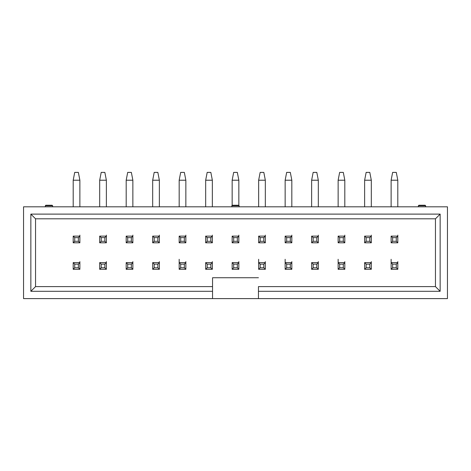 <?xml version="1.0" encoding="UTF-8"?>
<svg xmlns="http://www.w3.org/2000/svg" width="471" height="471" viewBox="0 0 471 471"><rect width="100%" height="100%" fill="white"/><g stroke="black" fill="none" stroke-linecap="round" stroke-linejoin="round"><path stroke-width="0.71" d="M435.457 218.809L435.457 286.609L440.149 291.302L440.149 214.117L435.457 218.809L35.543 218.809L435.457 218.809L440.149 214.117L30.851 214.117L35.543 218.809L30.851 214.117L440.149 214.117L440.149 291.302L435.457 286.609L435.457 218.809M447.45 206.816L447.45 298.608L447.45 206.816L23.55 206.816L23.55 298.608L212.551 298.608L212.551 291.302L30.851 291.302L30.851 214.117L30.851 291.302L212.551 291.302L212.551 298.608L23.55 298.608L23.55 206.816L447.45 206.816M418.348 206.816L418.348 205.774L418.348 206.816M425.649 206.816L425.649 205.774L418.348 205.774L418.872 205.25L425.13 205.25L418.872 205.25L418.348 205.774L425.649 205.774L425.649 206.816M425.649 205.774L425.13 205.25L425.649 205.774M258.449 286.609L435.457 286.609L258.449 286.609L258.449 291.302L440.149 291.302L258.449 291.302L258.449 298.608L447.45 298.608L258.449 298.608L258.449 286.609M212.551 286.609L212.551 277.743L258.449 277.743L212.551 277.743L212.551 291.302L212.551 286.609L35.543 286.609L30.851 291.302L35.543 286.609L35.543 218.809L35.543 286.609L212.551 286.609M258.449 298.608L212.551 298.608L258.449 298.608M212.551 277.743L258.449 277.743M45.351 205.774L52.652 205.774L52.128 205.25L45.87 205.25L45.351 205.774L45.351 206.816L45.351 205.774L45.87 205.25L52.128 205.25L52.652 205.774L52.652 206.816L52.652 205.774L45.351 205.774L45.504 205.403M231.85 205.774L239.15 205.774L238.626 205.25L232.374 205.25L231.85 205.774L231.85 206.816L231.85 205.774L232.374 205.25L238.626 205.25L239.15 205.774L239.15 206.816L239.15 205.774L231.85 205.774L232.003 205.403M159.357 242.8L152.681 242.8L152.681 236.124L159.357 236.124L159.357 242.8L157.844 241.287L154.194 241.287L152.681 242.8L159.357 242.8L159.357 236.124L152.681 236.124L152.681 242.8L154.194 241.287L154.194 237.637L152.681 236.124L154.194 237.637L157.844 237.637L159.357 236.124L157.844 237.637L157.844 241.287L159.357 242.8M159.357 262.618L159.357 269.294L152.681 269.294L152.681 262.618L159.357 262.618L157.844 264.131L157.844 267.781L159.357 269.294L159.357 262.618L152.681 262.618L152.681 269.294L159.357 269.294L157.844 267.781L154.194 267.781L152.681 269.294L154.194 267.781L154.194 264.131L152.681 262.618L154.194 264.131L157.844 264.131L159.357 262.618L159.357 261.64M99.693 242.8L99.693 236.124L106.369 236.124L106.369 242.8L99.693 242.8L101.206 241.287L101.206 237.637L99.693 236.124L99.693 242.8L106.369 242.8L106.369 236.124L99.693 236.124L101.206 237.637L104.856 237.637L106.369 236.124L104.856 237.637L104.856 241.287L106.369 242.8L104.856 241.287L101.206 241.287L99.693 242.8M106.369 269.294L99.693 269.294L99.693 262.618L106.369 262.618L106.369 269.294L104.856 267.781L101.206 267.781L99.693 269.294L106.369 269.294L106.369 262.618L99.693 262.618L99.693 269.294L101.206 267.781L101.206 264.131L99.693 262.618L101.206 264.131L104.856 264.131L106.369 262.618L104.856 264.131L104.856 267.781L106.369 269.294M79.876 269.294L73.199 269.294L73.199 262.618L79.876 262.618L79.876 269.294L78.363 267.781L74.712 267.781L73.199 269.294L79.876 269.294L79.876 262.618L73.199 262.618L73.199 269.294L74.712 267.781L74.712 264.131L73.199 262.618L74.712 264.131L78.363 264.131L79.876 262.618L78.363 264.131L78.363 267.781L79.876 269.294M73.199 242.8L73.199 236.124L79.876 236.124L79.876 242.8L73.199 242.8L74.712 241.287L74.712 237.637L73.199 236.124L73.199 242.8L79.876 242.8L79.876 236.124L73.199 236.124L74.712 237.637L78.363 237.637L79.876 236.124L78.363 237.637L78.363 241.287L79.876 242.8L78.363 241.287L74.712 241.287L73.199 242.8M132.863 269.294L126.187 269.294L126.187 262.618L132.863 262.618L132.863 269.294L131.35 267.781L127.7 267.781L126.187 269.294L132.863 269.294L132.863 262.618L126.187 262.618L126.187 269.294L127.7 267.781L127.7 264.131L126.187 262.618L127.7 264.131L131.35 264.131L132.863 262.618L131.35 264.131L131.35 267.781L132.863 269.294M126.187 242.8L126.187 236.124L132.863 236.124L132.863 242.8L126.187 242.8L127.7 241.287L127.7 237.637L126.187 236.124L126.187 242.8L132.863 242.8L132.863 236.124L126.187 236.124L127.7 237.637L131.35 237.637L132.863 236.124L131.35 237.637L131.35 241.287L132.863 242.8L131.35 241.287L127.7 241.287L126.187 242.8M185.851 269.294L179.174 269.294L179.174 262.618L185.851 262.618L185.851 269.294L184.338 267.781L180.687 267.781L179.174 269.294L185.851 269.294L185.851 262.618L179.174 262.618L179.174 269.294L180.687 267.781L180.687 264.131L179.174 262.618L180.687 264.131L184.338 264.131L185.851 262.618L184.338 264.131L184.338 267.781L185.851 269.294M185.851 242.8L179.174 242.8L179.174 236.124L185.851 236.124L185.851 242.8L184.338 241.287L180.687 241.287L179.174 242.8L185.851 242.8L185.851 236.124L179.174 236.124L179.174 242.8L180.687 241.287L180.687 237.637L179.174 236.124L180.687 237.637L184.338 237.637L185.851 236.124L184.338 237.637L184.338 241.287L185.851 242.8M258.656 242.8L258.656 236.124L265.332 236.124L265.332 242.8L258.656 242.8L260.169 241.287L260.169 237.637L258.656 236.124L258.656 242.8L265.332 242.8L265.332 236.124L258.656 236.124L260.169 237.637L263.819 237.637L265.332 236.124L263.819 237.637L263.819 241.287L265.332 242.8L263.819 241.287L260.169 241.287L258.656 242.8M265.332 269.294L258.656 269.294L258.656 262.618L265.332 262.618L265.332 269.294L263.819 267.781L260.169 267.781L258.656 269.294L265.332 269.294L265.332 262.618L258.656 262.618L258.656 269.294L260.169 267.781L260.169 264.131L258.656 262.618L260.169 264.131L263.819 264.131L265.332 262.618L263.819 264.131L263.819 267.781L265.332 269.294M205.668 242.8L205.668 236.124L212.344 236.124L212.344 242.8L205.668 242.8L207.181 241.287L207.181 237.637L205.668 236.124L205.668 242.8L212.344 242.8L212.344 236.124L205.668 236.124L207.181 237.637L210.831 237.637L212.344 236.124L210.831 237.637L210.831 241.287L212.344 242.8L210.831 241.287L207.181 241.287L205.668 242.8M212.344 269.294L205.668 269.294L205.668 262.618L212.344 262.618L212.344 269.294L210.831 267.781L207.181 267.781L205.668 269.294L212.344 269.294L212.344 262.618L205.668 262.618L205.668 269.294L207.181 267.781L207.181 264.131L205.668 262.618L207.181 264.131L210.831 264.131L212.344 262.618L210.831 264.131L210.831 267.781L212.344 269.294M238.838 269.294L232.162 269.294L232.162 262.618L238.838 262.618L238.838 269.294L237.325 267.781L233.675 267.781L232.162 269.294L238.838 269.294L238.838 262.618L232.162 262.618L232.162 269.294L233.675 267.781L233.675 264.131L232.162 262.618L233.675 264.131L237.325 264.131L238.838 262.618L237.325 264.131L237.325 267.781L238.838 269.294M232.162 242.8L232.162 236.124L238.838 236.124L238.838 242.8L232.162 242.8L233.675 241.287L233.675 237.637L232.162 236.124L232.162 242.8L238.838 242.8L238.838 236.124L232.162 236.124L233.675 237.637L237.325 237.637L238.838 236.124L237.325 237.637L237.325 241.287L238.838 242.8L237.325 241.287L233.675 241.287L232.162 242.8M291.826 269.294L285.149 269.294L285.149 262.618L291.826 262.618L291.826 269.294L290.313 267.781L286.662 267.781L285.149 269.294L291.826 269.294L291.826 262.618L285.149 262.618L285.149 269.294L286.662 267.781L286.662 264.131L285.149 262.618L286.662 264.131L290.313 264.131L291.826 262.618L290.313 264.131L290.313 267.781L291.826 269.294M285.149 242.8L285.149 236.124L291.826 236.124L291.826 242.8L285.149 242.8L286.662 241.287L286.662 237.637L285.149 236.124L285.149 242.8L291.826 242.8L291.826 236.124L285.149 236.124L286.662 237.637L290.313 237.637L291.826 236.124L290.313 237.637L290.313 241.287L291.826 242.8L290.313 241.287L286.662 241.287L285.149 242.8M364.631 242.8L364.631 236.124L371.307 236.124L371.307 242.8L364.631 242.8L366.144 241.287L366.144 237.637L364.631 236.124L364.631 242.8L371.307 242.8L371.307 236.124L364.631 236.124L366.144 237.637L369.794 237.637L371.307 236.124L369.794 237.637L369.794 241.287L371.307 242.8L369.794 241.287L366.144 241.287L364.631 242.8M371.307 269.294L364.631 269.294L364.631 262.618L371.307 262.618L371.307 269.294L369.794 267.781L366.144 267.781L364.631 269.294L371.307 269.294L371.307 262.618L364.631 262.618L364.631 269.294L366.144 267.781L366.144 264.131L364.631 262.618L366.144 264.131L369.794 264.131L371.307 262.618L369.794 264.131L369.794 267.781L371.307 269.294M397.801 269.294L391.124 269.294L391.124 262.618L397.801 262.618L397.801 269.294L396.288 267.781L392.637 267.781L391.124 269.294L397.801 269.294L397.801 262.618L391.124 262.618L391.124 269.294L392.637 267.781L392.637 264.131L391.124 262.618L392.637 264.131L396.288 264.131L397.801 262.618L396.288 264.131L396.288 267.781L397.801 269.294M391.124 242.8L391.124 236.124L397.801 236.124L397.801 242.8L391.124 242.8L392.637 241.287L392.637 237.637L391.124 236.124L391.124 242.8L397.801 242.8L397.801 236.124L391.124 236.124L392.637 237.637L396.288 237.637L397.801 236.124L396.288 237.637L396.288 241.287L397.801 242.8L396.288 241.287L392.637 241.287L391.124 242.8M344.813 242.8L338.137 242.8L338.137 236.124L344.813 236.124L344.813 242.8L343.3 241.287L339.65 241.287L338.137 242.8L344.813 242.8L344.813 236.124L338.137 236.124L338.137 242.8L339.65 241.287L339.65 237.637L338.137 236.124L339.65 237.637L343.3 237.637L344.813 236.124L343.3 237.637L343.3 241.287L344.813 242.8M344.813 262.618L344.813 269.294L338.137 269.294L338.137 262.618L344.813 262.618L343.3 264.131L343.3 267.781L344.813 269.294L344.813 262.618L338.137 262.618L338.137 269.294L344.813 269.294L343.3 267.781L339.65 267.781L338.137 269.294L339.65 267.781L339.65 264.131L338.137 262.618L339.65 264.131L343.3 264.131L344.813 262.618L344.813 261.64M318.319 262.618L318.319 269.294L311.643 269.294L311.643 262.618L318.319 262.618L316.806 264.131L316.806 267.781L318.319 269.294L318.319 262.618L311.643 262.618L311.643 269.294L318.319 269.294L316.806 267.781L313.156 267.781L311.643 269.294L313.156 267.781L313.156 264.131L311.643 262.618L313.156 264.131L316.806 264.131L318.319 262.618L318.319 261.64M318.319 242.8L311.643 242.8L311.643 236.124L318.319 236.124L318.319 242.8L316.806 241.287L313.156 241.287L311.643 242.8L318.319 242.8L318.319 236.124L311.643 236.124L311.643 242.8L313.156 241.287L313.156 237.637L311.643 236.124L313.156 237.637L316.806 237.637L318.319 236.124L316.806 237.637L316.806 241.287L318.319 242.8M157.844 237.637L154.194 237.637L154.194 241.287L157.844 241.287L157.844 237.637M157.844 264.131L154.194 264.131L154.194 267.781L157.844 267.781L157.844 264.131M104.856 237.637L101.206 237.637L101.206 241.287L104.856 241.287L104.856 237.637M104.856 264.131L101.206 264.131L101.206 267.781L104.856 267.781L104.856 264.131M78.363 264.131L74.712 264.131L74.712 267.781L78.363 267.781L78.363 264.131M78.363 237.637L74.712 237.637L74.712 241.287L78.363 241.287L78.363 237.637M131.35 264.131L127.7 264.131L127.7 267.781L131.35 267.781L131.35 264.131M131.35 237.637L127.7 237.637L127.7 241.287L131.35 241.287L131.35 237.637M184.338 264.131L180.687 264.131L180.687 267.781L184.338 267.781L184.338 264.131M184.338 237.637L180.687 237.637L180.687 241.287L184.338 241.287L184.338 237.637M263.819 237.637L260.169 237.637L260.169 241.287L263.819 241.287L263.819 237.637M263.819 264.131L260.169 264.131L260.169 267.781L263.819 267.781L263.819 264.131M210.831 237.637L207.181 237.637L207.181 241.287L210.831 241.287L210.831 237.637M210.831 264.131L207.181 264.131L207.181 267.781L210.831 267.781L210.831 264.131M237.325 264.131L233.675 264.131L233.675 267.781L237.325 267.781L237.325 264.131M237.325 237.637L233.675 237.637L233.675 241.287L237.325 241.287L237.325 237.637M290.313 264.131L286.662 264.131L286.662 267.781L290.313 267.781L290.313 264.131M290.313 237.637L286.662 237.637L286.662 241.287L290.313 241.287L290.313 237.637M369.794 237.637L366.144 237.637L366.144 241.287L369.794 241.287L369.794 237.637M369.794 264.131L366.144 264.131L366.144 267.781L369.794 267.781L369.794 264.131M396.288 264.131L392.637 264.131L392.637 267.781L396.288 267.781L396.288 264.131M396.288 237.637L392.637 237.637L392.637 241.287L396.288 241.287L396.288 237.637M343.3 237.637L339.65 237.637L339.65 241.287L343.3 241.287L343.3 237.637M343.3 264.131L339.65 264.131L339.65 267.781L343.3 267.781L343.3 264.131M316.806 264.131L313.156 264.131L313.156 267.781L316.806 267.781L316.806 264.131M316.806 237.637L313.156 237.637L313.156 241.287L316.806 241.287L316.806 237.637M159.357 235.147L159.357 236.124M132.863 261.64L132.863 262.618M132.863 235.147L132.863 236.124M106.369 261.64L106.369 262.618M106.369 235.147L106.369 236.124M79.876 261.64L79.876 262.618M79.876 235.147L79.876 236.124M185.851 235.147L185.851 236.124M185.851 261.64L185.851 262.618M179.174 259.28L179.174 262.618M212.344 235.147L212.344 236.124M212.344 261.64L212.344 262.618M238.838 235.147L238.838 236.124M238.838 261.64L238.838 262.618M265.332 235.147L265.332 236.124M265.332 261.64L265.332 262.618M258.656 259.28L258.656 262.618M291.826 235.147L291.826 236.124M291.826 261.64L291.826 262.618M285.149 259.28L285.149 262.618M318.319 235.147L318.319 236.124M397.801 261.64L397.801 262.618M391.124 259.28L391.124 262.618M397.801 235.147L397.801 236.124M371.307 261.64L371.307 262.618M371.307 235.147L371.307 236.124M344.813 235.147L344.813 236.124M338.137 259.28L338.137 262.618M152.681 206.816L152.681 180.216L152.681 206.816M159.357 180.216L159.357 206.816L159.357 180.216L152.681 180.216L154.194 172.392L152.681 180.216L159.357 180.216L157.844 172.392L159.357 180.216M132.863 180.216L132.863 206.816L132.863 180.216L126.187 180.216L126.187 206.816L126.187 180.216L132.863 180.216L131.35 172.392L132.863 180.216M106.369 180.216L106.369 206.816L106.369 180.216L99.693 180.216L99.693 206.816L99.693 180.216L106.369 180.216L104.856 172.392L106.369 180.216M79.876 180.216L79.876 206.816L79.876 180.216L73.199 180.216L73.199 206.816L73.199 180.216L79.876 180.216L78.363 172.392L79.876 180.216M179.174 206.816L179.174 180.216L179.174 206.816M185.851 180.216L185.851 206.816L185.851 180.216L179.174 180.216L180.687 172.392L179.174 180.216L185.851 180.216L184.338 172.392L185.851 180.216M212.344 180.216L212.344 206.816L212.344 180.216L205.668 180.216L205.668 206.816L205.668 180.216L212.344 180.216L210.831 172.392L212.344 180.216M238.838 180.216L238.838 205.297L238.838 180.216L232.162 180.216L232.162 205.297L232.162 180.216L238.838 180.216L237.325 172.392L238.838 180.216M265.332 180.216L265.332 206.816L265.332 180.216L258.656 180.216L258.656 206.816L258.656 180.216L265.332 180.216L263.819 172.392L265.332 180.216M291.826 180.216L291.826 206.816L291.826 180.216L285.149 180.216L285.149 206.816L285.149 180.216L291.826 180.216L290.313 172.392L291.826 180.216M311.643 206.816L311.643 180.216L311.643 206.816M318.319 180.216L318.319 206.816L318.319 180.216L311.643 180.216L313.156 172.392L311.643 180.216L318.319 180.216L316.806 172.392L318.319 180.216M397.801 180.216L397.801 206.816L397.801 180.216L391.124 180.216L391.124 206.816L391.124 180.216L397.801 180.216L396.288 172.392L397.801 180.216M371.307 180.216L371.307 206.816L371.307 180.216L364.631 180.216L364.631 206.816L364.631 180.216L371.307 180.216L369.794 172.392L371.307 180.216M344.813 180.216L344.813 206.816L344.813 180.216L338.137 180.216L338.137 206.816L338.137 180.216L344.813 180.216L343.3 172.392L344.813 180.216M157.844 172.392L154.194 172.392L157.844 172.392M127.7 172.392L126.187 180.216L127.7 172.392L131.35 172.392L127.7 172.392M101.206 172.392L99.693 180.216L101.206 172.392L104.856 172.392L101.206 172.392M74.712 172.392L73.199 180.216L74.712 172.392L78.363 172.392L74.712 172.392M184.338 172.392L180.687 172.392L184.338 172.392M207.181 172.392L205.668 180.216L207.181 172.392L210.831 172.392L207.181 172.392M233.675 172.392L232.162 180.216L233.675 172.392L237.325 172.392L233.675 172.392M260.169 172.392L258.656 180.216L260.169 172.392L263.819 172.392L260.169 172.392M286.662 172.392L285.149 180.216L286.662 172.392L290.313 172.392L286.662 172.392M316.806 172.392L313.156 172.392L316.806 172.392M392.637 172.392L391.124 180.216L392.637 172.392L396.288 172.392L392.637 172.392M366.144 172.392L364.631 180.216L366.144 172.392L369.794 172.392L366.144 172.392M339.65 172.392L338.137 180.216L339.65 172.392L343.3 172.392L339.65 172.392"/></g></svg>
